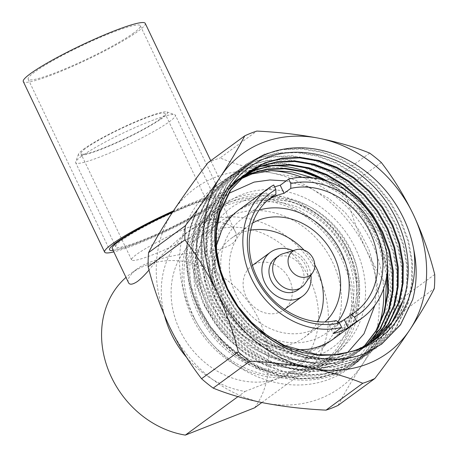 <?xml version="1.0" encoding="UTF-8"?>
<svg xmlns="http://www.w3.org/2000/svg" width="458" height="458" viewBox="0 0 458 458"><rect width="100%" height="100%" fill="white"/><g stroke="black" fill="none" stroke-linecap="round" stroke-linejoin="round"><path stroke-width="0.34" stroke-dasharray="2.29 1.72" d="M128.48 282.62C127.009 279.391 129.734 274.949 136.65 269.298C148.787 259.491 177.87 253.99 200.776 251.911C224.912 250.503 241.498 242.809 235.303 231.668C230.643 219.954 206.627 216.926 184.213 234.519C170.382 245.843 158.651 257.682 149.016 270.037M172.385 212.426A59.174 6.79 -25.5 0 1 219.039 197.57A59.174 6.79 -25.5 0 1 212.77 204.468A59.174 6.79 -25.5 0 1 154.02 235.824A59.174 6.79 -25.5 0 1 112.216 248.522M338.101 405.382C344.244 393.422 352.374 379.739 362.484 364.328C372.921 348.664 384.606 332.376 397.55 315.459L434.299 288.592M434.722 274.451L397.973 301.324A138.19 117.259 -126.2 0 1 397.55 315.459M397.973 301.324C386.002 285.866 375.32 268.508 365.931 249.249C356.897 229.916 349.775 209.953 344.576 189.366L381.319 162.493M369.68 153.109L332.932 179.983A138.19 117.259 -126.2 0 1 344.576 189.366M332.932 179.983C311.371 178.935 290.784 176.565 271.165 172.866C251.791 168.95 234.765 163.975 220.08 157.947L256.829 131.074M208.018 162.699A138.19 117.259 -126.2 0 1 220.08 157.947M270.523 170.622A112.903 95.802 53.8 0 0 215.014 186.624A112.903 95.802 53.8 0 0 191.707 313.198A112.903 95.802 53.8 0 0 348.286 368.896A112.903 95.802 53.8 0 0 378.663 326.565M383.586 288.712A112.903 95.802 53.8 0 0 302.125 177.303M207.737 306.883A92.774 78.724 -126.2 0 1 284.241 191.158A92.774 78.724 -126.2 0 1 352.969 335.239A92.774 78.724 -126.2 0 1 207.737 306.883M363.95 346.534L354.343 354.847L337.077 364.373L319.896 369.085L301.295 370.058L282.317 367.121L264.06 360.555L246.839 350.599L231.009 337.351L217.533 321.499L207.113 304.02L203.741 296.463A105.134 89.213 -126.2 0 1 204.543 215.535L199.9 227.66L196.465 245.757L196.642 265.171L200.524 284.802L207.783 303.528L218.203 321.012L231.679 336.865L247.509 350.112L264.73 360.068L282.987 366.629L301.965 369.566L320.566 368.598L337.746 363.887L355.002 354.372L364.322 346.345M387.233 271.159L377.117 236.196L367.556 219.308L355.208 203.833L340.649 190.654L324.682 180.412M233.666 182.61L215.174 201.406L204.205 224.512L200.77 242.608L200.947 262.022L204.829 281.653L212.088 300.379L222.508 317.863L235.984 333.716L251.82 346.964L269.035 356.919L287.292 363.48L306.27 366.417L324.871 365.45L342.052 360.738L359.312 351.217L366.692 345.086M237.685 179.662L220.143 197.77L209.18 220.876L205.745 238.967L205.923 258.386L209.804 278.017L217.063 296.744L227.483 314.222L240.96 330.081L256.795 343.323L274.016 353.278L292.267 359.845L311.245 362.782L329.846 361.809L347.032 357.097L364.282 347.582L369.354 343.54M229.956 187.826L220.538 201.663L214.155 217.235L210.72 235.332L210.898 254.745L214.779 274.382L222.038 293.103L232.458 310.587L245.935 326.44L261.77 339.687L278.991 349.643L297.242 356.204L316.22 359.141L334.821 358.173L352.007 353.462L369.257 343.947L371.942 341.891M216.296 226.555L216.863 258.266L227.013 289.467L240.313 310.822L258.037 329.336M355.706 350.318L374.461 340.139M372.285 341.662L369.944 343.443L352.677 352.969L335.491 357.681L316.89 358.654L297.912 355.717L279.661 349.151L262.44 339.195L246.604 325.953L233.128 310.095L222.708 292.616L215.449 273.89L211.567 254.259L211.39 234.839L214.825 216.749L229.04 189.257M369.709 343.323L364.963 347.084L347.702 356.61L330.516 361.322L311.915 362.289L292.937 359.353L274.685 352.792L257.465 342.836L241.629 329.588L228.153 313.736L217.733 296.252L210.474 277.525L206.592 257.894L206.415 238.481L209.85 220.384L218.895 200.209L233.002 183.486M367.053 344.885L359.982 350.731L342.721 360.246L325.541 364.957L306.94 365.931L287.962 362.994L269.705 356.427L252.49 346.471L236.654 333.224L223.178 317.371L212.758 299.893L205.499 281.166L201.617 261.529L201.44 242.116L204.875 224.025L215.838 200.919L233.689 182.587M328.586 181.7L357.211 204.789L377.787 235.71L387.445 267.329M203.741 296.463C182.702 252.553 194.175 201.755 228.181 179.616A111.054 94.233 53.8 0 1 365.003 218.185A111.054 94.233 53.8 0 1 357.521 359.685A111.054 94.233 53.8 0 1 219.811 337.97L241.355 356.868L265.869 369.955L291.815 376.442L317.68 375.841L341.296 368.209L361.293 354.005L376.264 334.174L385.138 310.089M386.672 276.105L378.743 245.316L362.667 216.932L339.859 193.665L312.688 177.841M234.261 181.855L217.063 196.27L204.543 215.535M363.309 354.229L344.92 359.267L325.003 360.297L304.69 357.143L285.151 350.107L266.716 339.435L249.77 325.237L235.343 308.251L224.197 289.519L216.434 269.459L212.289 248.419L212.111 227.615L215.798 208.23L227.563 183.469L246.37 164.061L264.506 154.117L282.597 149.302L302.188 148.506L322.186 151.896L341.422 159.155L359.553 170.044L376.178 184.471L390.285 201.697L401.128 220.647L408.593 240.931L412.418 262.205L412.274 283.239L408.284 302.847L396.078 327.934L376.808 347.679L358.333 357.87L339.939 362.902L320.028 363.938L299.715 360.784L280.176 353.742L261.741 343.071L244.795 328.878L230.368 311.892L219.222 293.16L211.459 273.094L207.314 252.06L207.136 231.256L210.823 211.865L222.588 187.104L241.395 167.697L259.531 157.758L277.622 152.943L297.213 152.142L317.205 155.531L336.447 162.79L354.578 173.685L371.203 188.112L385.31 205.333L396.153 224.283L403.613 244.572L407.443 265.84L407.299 286.88L403.309 306.488L391.103 331.569L371.833 351.315L353.358 361.505L334.964 366.543L315.052 367.574L294.74 364.419L275.195 357.383L256.766 346.712L239.815 332.514L225.393 315.528L214.247 296.795L206.484 276.735L202.339 255.696L202.161 234.891L205.848 215.506L217.607 190.74L236.42 171.338L254.556 161.393L272.642 156.579L292.238 155.783L312.23 159.172L331.472 166.426L349.603 177.32L366.228 191.747L380.329 208.974L391.178 227.924L398.637 248.207L402.468 269.481L402.324 290.515L398.334 310.123L386.128 335.21L366.858 354.956L348.383 365.14L329.989 370.179L310.077 371.209L289.765 368.06L270.22 361.019L251.791 350.347L234.839 336.155L220.418 319.163L209.272 300.437L201.509 280.37L197.364 259.331L197.186 238.532L200.873 219.142L212.632 194.381L231.445 174.973L249.581 165.035L267.667 160.214L287.263 159.418L307.255 162.808L326.497 170.067L344.628 180.956L361.253 195.389L375.354 212.609L386.203 231.559L393.662 251.848L397.492 273.117L397.349 294.15L393.359 313.759L381.153 338.846L361.883 358.591L343.408 368.782L325.014 373.82L305.102 374.85L284.784 371.696L265.245 364.66L246.816 353.988L229.864 339.79L215.443 322.804L204.297 304.072L196.534 284.006L192.389 262.972L192.211 242.167L195.898 222.783L207.657 198.016L226.47 178.614L244.606 168.67L262.692 163.855L282.288 163.059L302.28 166.443L321.522 173.702L339.653 184.597L356.278 199.024L370.379 216.245L381.228 235.2L388.687 255.484L392.512 276.752L392.374 297.792L388.378 317.4L376.178 342.487L356.908 362.226L338.433 372.417L320.039 377.455L300.127 378.485L279.809 375.337L260.27 368.295L241.835 357.624L224.889 343.431L210.468 326.44L199.322 307.707L191.559 287.647L187.408 266.608L187.236 245.809L190.923 226.418L196.768 211.659C204.457 197.845 214.928 187.162 228.181 179.616M381.4 344.319L362.684 354.687L344.296 359.719L324.379 360.755L304.066 357.601L284.527 350.559L266.092 339.888L249.146 325.695L234.725 308.709L223.578 289.977L215.81 269.911L211.665 248.877L211.487 228.073L215.18 208.682L226.939 183.921L245.746 164.514L263.882 154.575L281.973 149.76L301.57 148.959L321.562 152.348L340.798 159.607L358.929 170.496L375.56 184.929L389.661 202.15L400.504 221.1L407.969 241.389L411.794 262.657L411.65 283.697L407.66 303.305L395.46 328.386L376.184 348.132L357.709 358.322L339.321 363.36L319.403 364.391L299.091 361.236L279.552 354.2L261.117 343.529L244.171 329.331L229.75 312.345L218.603 293.612L210.835 273.552L206.69 252.513L206.512 231.708L210.205 212.323L221.964 187.557L240.771 168.155L258.907 158.21L276.998 153.396L296.595 152.6L316.587 155.983L335.823 163.243L353.954 174.137L370.585 188.564L384.686 205.785L395.529 224.741L402.994 245.024L406.819 266.293L406.675 287.332L402.685 306.94L390.485 332.027L371.209 351.767L352.734 361.957L334.346 366.995L314.428 368.026L294.116 364.877L274.577 357.835L256.142 347.164L239.196 332.972L224.775 315.98L213.628 297.253L205.86 277.187L201.715 256.148L201.537 235.349L205.224 215.958L216.989 191.198L235.796 171.79L253.932 161.851L272.023 157.031L291.614 156.235L311.612 159.624L330.848 166.884L348.979 177.773L365.61 192.205L379.711 209.426L390.554 228.376L398.019 248.66L401.843 269.934L401.7 290.967L397.71 310.576L385.51 335.662L366.234 355.408L347.759 365.599L329.371 370.637L309.453 371.667L289.141 368.513L269.602 361.476L251.167 350.805L234.221 336.607L219.8 319.621L208.653 300.889L200.885 280.823L196.74 259.789L196.562 238.984L200.249 219.6L212.014 194.833L230.821 175.431L248.957 165.487L267.048 160.672L286.639 159.876L306.637 163.26L325.873 170.519L344.004 181.414L360.629 195.841L374.736 213.062L385.579 232.017L393.044 252.301L396.868 273.569L396.725 294.608L392.735 314.217L380.529 339.304L361.259 359.043L342.784 369.234L324.396 374.272L304.478 375.302L284.166 372.148L264.627 365.112L246.192 354.44L229.246 340.248L214.819 323.256L203.678 304.524L195.91 284.464L191.765 263.424L191.587 242.626L195.274 223.235L207.039 198.474L225.846 179.067L243.982 169.128L262.073 164.308L281.664 163.512L301.662 166.901L320.898 174.16L339.029 185.049L355.654 199.482L369.761 216.703L380.604 235.652L388.069 255.936L391.893 277.21L391.75 298.244L387.76 317.852L375.554 342.939L356.284 362.684L337.809 372.875L319.421 377.913L299.503 378.943L279.191 375.789L259.652 368.753L241.217 358.082L224.271 343.884L209.844 326.897L198.698 308.165L192.016 291.609C183.309 262.629 184.895 235.973 196.768 211.659M255.581 167.204A112.903 95.802 53.8 0 0 221.643 181.774A112.903 95.802 53.8 0 0 198.337 308.349A112.903 95.802 53.8 0 0 354.921 364.047A112.903 95.802 53.8 0 0 326.835 181.093M219.811 337.97C207.291 324.447 198.028 308.995 192.016 291.609M308.108 349.294A79.99 67.876 -126.2 0 1 222.926 299.211A79.99 67.876 -126.2 0 1 221.506 230.855M239.437 209.535A79.99 67.876 -126.2 0 1 260.138 199.94A79.99 67.876 -126.2 0 1 348.561 245.402A79.99 67.876 -126.2 0 1 333.859 338.674M310.93 275.166A27.222 23.1 53.8 0 0 308.177 265.674A27.222 23.1 53.8 0 0 293 250.646M297.952 289.891A19.413 16.477 53.8 0 0 301.959 268.125A19.413 16.477 53.8 0 0 275.035 258.547M289.404 279.403A27.222 23.1 53.8 0 0 251.648 265.972A27.222 23.1 53.8 0 0 249.072 301.582A27.222 23.1 53.8 0 0 283.783 309.923A27.222 23.1 53.8 0 0 289.404 279.403M314.778 264.804A61.544 52.223 53.8 0 0 304.043 250.12M250.663 230.185A61.544 52.223 53.8 0 0 231.393 238.269A61.544 52.223 53.8 0 0 218.689 307.266A61.544 52.223 53.8 0 0 304.043 337.626A61.544 52.223 53.8 0 0 317.583 321.716M252.661 223.035A61.544 52.223 53.8 0 0 248.642 225.657A61.544 52.223 53.8 0 0 235.939 294.654A61.544 52.223 53.8 0 0 321.293 325.014A61.544 52.223 53.8 0 0 325.003 321.98M337.872 321.802A71.059 60.296 -126.2 0 1 326.909 332.697A71.059 60.296 -126.2 0 1 228.359 297.637A71.059 60.296 -126.2 0 1 243.026 217.974A71.059 60.296 -126.2 0 1 259.114 210.067M338.8 322.438A71.059 60.296 -126.2 0 1 329.388 325.524L336.126 320.594M273.712 184.98L265.291 191.141L269.138 199.213M265.291 191.141A79.99 67.876 -126.2 0 1 274.64 186.916M329.388 325.524L333.235 333.59M282.992 253.709A19.413 16.477 -126.2 0 1 305.692 265.394A19.413 16.477 -126.2 0 1 304.976 283.771M172.952 211.567A123.282 104.613 53.8 0 0 169.5 326.646A123.282 104.613 53.8 0 0 264.272 403.023A123.282 104.613 53.8 0 0 362.484 364.328A123.282 104.613 -126.2 0 0 365.931 249.249A123.282 104.613 53.8 0 0 271.165 172.866A123.282 104.613 53.8 0 0 172.952 211.567M193.86 317.05A92.711 78.667 53.8 0 0 322.438 362.788A92.711 78.667 53.8 0 0 331.22 241.515A92.711 78.667 53.8 0 0 212.999 213.107A92.711 78.667 53.8 0 0 193.86 317.05M199.757 312.734A92.711 78.667 -126.2 0 1 218.895 208.796A92.711 78.667 -126.2 0 1 347.473 254.534A92.711 78.667 -126.2 0 1 328.334 358.471A92.711 78.667 -126.2 0 1 199.757 312.734M349.042 253.915A94.68 80.339 -126.2 0 1 329.497 360.062A94.68 80.339 -126.2 0 1 208.762 331.054A94.68 80.339 -126.2 0 1 217.733 207.205A94.68 80.339 -126.2 0 1 349.042 253.915M343.145 258.226A94.68 80.339 -126.2 0 1 323.6 364.379A94.68 80.339 -126.2 0 1 202.865 335.365A94.68 80.339 -126.2 0 1 211.831 211.516A94.68 80.339 -126.2 0 1 343.145 258.226M202.757 313.541A81.541 69.192 -126.2 0 1 219.588 222.124A81.541 69.192 -126.2 0 1 323.571 247.108A81.541 69.192 -126.2 0 1 315.848 353.771A81.541 69.192 -126.2 0 1 302.589 361.059A81.541 69.192 -126.2 0 1 202.757 313.541M254.642 407.797A92.413 78.415 53.8 0 0 240.467 292.387A92.413 78.415 53.8 0 0 130.582 273.735A92.413 78.415 53.8 0 0 125.996 277.411M261.833 402.542L314.348 364.144A92.413 78.415 53.8 0 0 300.173 248.728A92.413 78.415 53.8 0 0 190.288 230.082A92.413 78.415 53.8 0 0 164.565 315.694M186.681 357.475A92.413 78.415 53.8 0 0 245.059 391.447L237.948 396.645M314.348 364.144L245.059 391.447M279.706 377.793A81.541 69.192 53.8 0 0 292.96 370.505A81.541 69.192 53.8 0 0 300.683 263.842A81.541 69.192 53.8 0 0 196.7 238.858A81.541 69.192 53.8 0 0 184.059 338.096A81.541 69.192 53.8 0 0 279.706 377.793M209.627 205.711A55.229 6.338 -25.5 0 1 154.793 234.971A55.229 6.338 -25.5 0 1 115.777 246.822A55.229 6.338 -25.5 0 1 162.899 217.327A55.229 6.338 -25.5 0 1 215.478 199.27A55.229 6.338 -25.5 0 1 209.627 205.711M81.513 156.275A55.229 6.338 154.5 0 0 75.679 161.897A55.229 6.338 154.5 0 0 75.662 162.716A55.229 6.338 154.5 0 0 114.677 150.865A55.229 6.338 154.5 0 0 169.512 121.599A55.229 6.338 154.5 0 0 175.362 115.158A55.229 6.338 154.5 0 0 174.716 114.66A55.229 6.338 154.5 0 0 133.507 128.269A55.229 6.338 154.5 0 0 81.513 156.275M210.76 225.221A46.596 5.347 -25.5 0 1 164.502 249.908A46.596 5.347 -25.5 0 1 131.583 259.909A46.596 5.347 -25.5 0 1 171.338 235.023A46.596 5.347 -25.5 0 1 215.701 219.788A46.596 5.347 -25.5 0 1 210.76 225.221M160.1 119.006A46.596 5.347 -25.5 0 1 113.842 143.692A46.596 5.347 -25.5 0 1 80.923 153.693A46.596 5.347 -25.5 0 1 120.677 128.807A46.596 5.347 -25.5 0 1 165.035 113.573A46.596 5.347 -25.5 0 1 160.1 119.006M83.694 149.113A49.315 5.656 -25.5 0 1 130.118 124.101A49.315 5.656 -25.5 0 1 166.912 111.952A49.315 5.656 -25.5 0 1 125.418 138.74A49.315 5.656 -25.5 0 1 78.49 154.128A49.315 5.656 -25.5 0 1 83.694 149.113M244.721 200.341A86.344 73.269 53.8 0 0 212.861 304.862A86.344 73.269 53.8 0 0 318.573 355.179A86.344 73.269 53.8 0 0 350.433 250.658A86.344 73.269 53.8 0 0 244.721 200.341M250.406 203.873A79.99 67.876 53.8 0 0 237.404 211.024A79.99 67.876 53.8 0 0 229.824 315.654A79.99 67.876 53.8 0 0 331.827 340.162A79.99 67.876 53.8 0 0 349.752 318.842A79.99 67.876 53.8 0 0 339.407 235.532A79.99 67.876 53.8 0 0 263.155 200.404A79.99 67.876 53.8 0 0 250.406 203.873M217.928 302.87A79.99 67.876 53.8 0 0 328.861 342.332A79.99 67.876 53.8 0 0 341.262 244.978A79.99 67.876 53.8 0 0 247.44 206.043A79.99 67.876 53.8 0 0 234.439 213.193A79.99 67.876 53.8 0 0 217.928 302.87M145.238 23.364A67.561 7.752 -25.5 0 1 138.081 31.241A67.561 7.752 -25.5 0 1 71.007 67.04A67.561 7.752 -25.5 0 1 23.278 81.535M133.753 32.947A62.128 7.128 -25.5 0 1 72.072 65.866A62.128 7.128 -25.5 0 1 28.184 79.194A62.128 7.128 -25.5 0 1 81.192 46.018A62.128 7.128 -25.5 0 1 140.331 25.705A62.128 7.128 -25.5 0 1 133.753 32.947M173.393 210.892A67.561 7.752 -25.5 0 1 226.607 193.957A67.561 7.752 -25.5 0 1 219.451 201.835A67.561 7.752 -25.5 0 1 113.824 251.894M172.74 211.888A62.128 7.128 -25.5 0 1 221.701 196.299A62.128 7.128 -25.5 0 1 215.123 203.541A62.128 7.128 -25.5 0 1 162.035 232.601A62.128 7.128 -25.5 0 1 113.149 250.48M219.039 197.57L235.303 231.668M354.337 354.853L355.007 354.36M359.318 351.217L359.988 350.725M364.293 347.576L364.963 347.09M369.268 343.941L369.938 343.448M374.243 340.3L374.678 339.985M232.721 183.297L233.391 182.805M381.611 344.164L381.165 344.496M245.746 164.514L246.37 164.061M376.184 348.132L376.808 347.679M240.771 168.155L241.395 167.697M371.209 351.767L371.833 351.315M235.796 171.79L236.42 171.338M366.234 355.408L366.858 354.956M230.821 175.431L231.445 174.973M361.259 359.043L361.883 358.591M225.846 179.067L226.47 178.614M356.284 362.684L356.908 362.226M348.286 368.896L354.921 364.047M215.014 186.624L221.643 181.774M347.57 352.586L324.934 365.301L298.828 369.789L269.023 364.877L241.12 350.336L220.619 331.042L205.379 307.209L198.474 288.649L195.108 269.51L195.44 250.537L199.488 232.504L210.989 210.457L228.502 193.488M286.176 180.904L308.177 187.041L328.775 198.388L345.252 212.598L358.82 229.824L368.839 249.244L374.81 269.928L376.476 287.842L374.879 305.337M295.942 350.026L276.517 346.58L257.648 337.723L237.782 320.76L223.183 298.713L215.277 272.625L215.97 246.965M252.438 265.4L251.648 265.972M284.573 309.345L283.783 309.923M304.043 337.626L321.293 325.014M231.393 238.269L248.642 225.657M271.525 197.135L243.026 217.974M355.408 311.858L326.909 332.697M322.438 362.788L328.334 358.471M212.999 213.107L218.895 208.796M217.733 207.205L211.831 211.516M329.497 360.062L323.6 364.379M190.288 230.082L184.213 234.519M136.65 269.298L130.582 273.735M219.588 222.124L196.7 238.858M315.848 353.771L292.96 370.505M215.478 199.27L175.362 115.158M115.777 246.822L114.729 244.624M114.374 243.879L75.662 162.716M215.701 219.788L165.035 113.573M131.583 259.909L80.923 153.693M78.49 154.128L75.679 161.897M166.912 111.952L174.716 114.66M349.752 318.842C363.383 293.154 356.61 253.967 333.029 228.428C312.041 206.501 288.752 197.163 263.155 200.404M237.404 211.024L234.439 213.193M331.827 340.162L328.861 342.332M210.749 160.701L226.607 193.957M28.184 79.194L109.554 249.793M140.331 25.705L221.701 196.299"/><path stroke-width="0.69" d="M149.016 270.037C144.705 275.063 140.858 278.865 137.48 281.441C132.608 284.658 129.608 285.048 128.48 282.62L112.216 248.522A59.174 6.79 -25.5 0 1 118.485 241.618A59.174 6.79 -25.5 0 1 172.385 212.426M244.767 135.831L208.018 162.699C195.039 179.656 183.355 195.944 172.952 211.567C162.813 227.013 154.69 240.696 148.569 252.621L185.318 225.754C198.291 208.796 209.982 192.509 220.384 176.885C230.494 161.474 238.624 147.791 244.767 135.831A138.19 117.259 53.8 0 1 256.829 131.074C278.39 132.122 298.982 134.492 318.596 138.184C337.924 142.094 354.95 147.07 369.68 153.109A138.19 117.259 53.8 0 1 381.319 162.493C393.325 177.996 404.008 195.354 413.368 214.567C422.436 233.992 429.552 253.955 434.722 274.451A138.19 117.259 53.8 0 1 434.299 288.592C428.161 300.551 420.032 314.234 409.921 329.645C399.513 345.269 387.829 361.557 374.85 378.514L338.101 405.382A138.19 117.259 -126.2 0 1 326.039 410.139L362.788 383.266C348.057 377.226 331.031 372.251 311.703 368.341C292.089 364.648 271.497 362.278 249.936 361.23L213.188 388.103A138.19 117.259 -126.2 0 1 201.549 378.714L238.292 351.847C233.128 331.352 226.006 311.388 216.937 291.964C207.577 272.75 196.894 255.392 184.895 239.889L148.146 266.762A138.19 117.259 -126.2 0 1 148.569 252.621M185.318 225.754A138.19 117.259 53.8 0 0 184.895 239.889M148.146 266.762C153.35 287.349 160.466 307.307 169.5 326.646C178.889 345.905 189.572 363.263 201.549 378.714M238.292 351.847A138.19 117.259 53.8 0 0 249.936 361.23M213.188 388.103C227.918 394.143 244.944 399.118 264.272 403.023C283.943 406.727 304.53 409.097 326.039 410.139M362.788 383.266A138.19 117.259 53.8 0 0 374.85 378.514M378.663 326.565A112.903 95.802 53.8 0 0 383.586 288.712M302.125 177.303A112.903 95.802 53.8 0 0 270.523 170.622M363.95 346.534L375.835 330.974L383.758 312.974L387.668 292.805L387.233 271.159M324.682 180.412L321.413 178.752L303.459 171.968L284.802 168.796L266.522 169.534L249.639 174.023L233.666 182.61M366.692 345.086L379.991 328.695L388.733 309.339L392.466 291.025L392.615 271.371L389.048 251.505L382.092 232.561L371.976 214.859L358.82 198.772L343.305 185.29L326.388 175.111L308.434 168.326L289.782 165.155L271.497 165.893L254.614 170.382L237.685 179.662M369.354 343.54L384.13 326.394L393.708 305.698L397.441 287.384L397.59 267.735L394.023 247.87L387.067 228.92L376.951 211.218L363.795 195.131L348.28 181.654L331.363 171.475L313.409 164.691L294.757 161.519L276.472 162.258L259.589 166.746L242.66 176.027L229.956 187.826M371.942 341.891L388.241 324.075L398.683 302.062L402.422 283.748L402.565 264.1L399.004 244.229L392.042 225.284L381.926 207.583L368.77 191.496L353.255 178.013L336.338 167.84L318.384 161.05L299.732 157.884L281.447 158.617L264.564 163.105L247.635 172.391L230.093 190.494L219.13 213.6L216.296 226.555M258.037 329.336L283.966 346.002L301.851 352.471L320.451 355.46L338.737 354.698L355.706 350.318M374.461 340.139L391.756 322.558L403.046 300.322A105.134 89.213 53.8 0 1 374.678 339.985A105.134 89.213 53.8 0 1 350.444 351.807L334.535 354.784L317.749 354.71L284.636 345.515L267.415 335.559L251.579 322.312L238.103 306.459L227.683 288.975L220.424 270.254L216.542 250.618L216.371 231.204L219.8 213.107L230.769 189.996L248.322 171.887L265.234 162.619L282.117 158.13L300.402 157.392L319.054 160.563L337.008 167.347L353.925 177.527L369.44 191.003L382.596 207.09L392.712 224.792L399.674 243.742L403.235 263.608L403.086 283.256L399.353 301.57L388.796 323.766L372.285 341.662M229.04 189.257L243.341 175.529L260.259 166.254L277.142 161.766L295.427 161.027L314.079 164.199L332.033 170.983L348.95 181.162L364.465 194.644L377.621 210.732L387.737 228.433L394.693 247.377L398.26 267.243L398.111 286.897L394.378 305.211L384.686 326.085L369.709 343.323M233.002 183.486L238.36 179.17L255.283 169.895L272.166 165.407L290.452 164.668L309.104 167.84L327.058 174.624L343.975 184.797L359.49 198.28L372.646 214.367L382.762 232.069L389.718 251.018L393.285 270.884L393.136 290.532L389.403 308.847L380.552 328.386L367.053 344.885M233.689 182.587L250.308 173.53L267.191 169.042L285.471 168.304L304.129 171.475L322.083 178.259L328.586 181.7M387.445 267.329L388.464 290.698L384.428 312.488L376.396 330.67L364.322 346.345M385.138 310.089L386.672 276.105M312.688 177.841L292.25 171.893L271.777 170.553L252.095 173.914L234.261 181.855M350.444 351.807C393.342 341.88 420.255 297.368 413.792 249.85A111.054 94.233 -126.2 0 0 302.194 147.802A111.054 94.233 -126.2 0 0 214.985 244.269A111.054 94.233 -126.2 0 0 316.323 357.669C274.628 351.612 234.988 316.633 221.369 273.592C206.907 231.45 220.287 184.877 253.326 164.64C285.317 143.348 334.071 150.029 367.482 180.71C401.517 210.251 417.181 261.793 403.046 300.322M316.323 357.669C332.726 360.623 348.389 359.473 363.309 354.229L381.611 344.164L400.527 324.768L412.635 299.664L400.521 324.63L381.4 344.319M326.835 181.093A112.903 95.802 53.8 0 0 255.581 167.204M412.635 299.664C416.923 283.685 417.312 267.083 413.792 249.85M409.921 329.645A123.282 104.613 53.8 0 0 413.368 214.567A123.282 104.613 53.8 0 0 318.596 138.184A123.282 104.613 53.8 0 0 220.384 176.885A123.282 104.613 53.8 0 0 216.937 291.964A123.282 104.613 53.8 0 0 311.703 368.341A123.282 104.613 53.8 0 0 409.921 329.645M215.97 246.965L221.506 230.855A79.99 67.876 -126.2 0 1 239.437 209.535L267.941 188.696A79.99 67.876 -126.2 0 1 273.712 184.98L275.859 189.486L275.876 194.284A71.059 60.296 53.8 0 0 271.525 197.135A71.059 60.296 53.8 0 0 258.22 279.529A71.059 60.296 53.8 0 0 336.126 320.594L339.51 322.93A75.003 63.645 -126.2 0 1 255.398 276.809A75.003 63.645 -126.2 0 1 275.859 189.486M290.79 183.601A75.003 63.645 -126.2 0 1 374.902 229.721A75.003 63.645 -126.2 0 1 354.44 317.045L351.051 314.709A71.059 60.296 53.8 0 0 355.408 311.858A71.059 60.296 53.8 0 0 368.713 229.464A71.059 60.296 53.8 0 0 290.807 188.398L290.79 183.601L288.643 179.095A79.99 67.876 -126.2 0 1 377.066 224.563A79.99 67.876 -126.2 0 1 362.364 317.835L333.859 338.674A79.99 67.876 -126.2 0 1 320.858 345.824A79.99 67.876 -126.2 0 1 308.108 349.294L295.942 350.026M293 250.646A27.222 23.1 53.8 0 0 270.426 252.249A27.222 23.1 53.8 0 0 264.804 282.763A27.222 23.1 53.8 0 0 302.561 296.194A27.222 23.1 53.8 0 0 310.93 275.166M278.767 255.816L275.035 258.547A19.413 16.477 53.8 0 0 271.027 280.313A19.413 16.477 53.8 0 0 297.952 289.891L301.685 287.16A19.413 16.477 -126.2 0 1 274.76 277.582A19.413 16.477 -126.2 0 1 278.767 255.816A19.413 16.477 -126.2 0 1 282.992 253.709L295.908 249.759A14.793 12.555 53.8 0 0 289.633 267.947A14.793 12.555 53.8 0 0 312.659 272.665A14.793 12.555 53.8 0 0 311.549 255.896A14.793 12.555 53.8 0 0 295.908 249.759M317.583 321.716A61.544 52.223 53.8 0 0 316.747 268.628A61.544 52.223 53.8 0 0 314.778 264.804M304.043 250.12A61.544 52.223 53.8 0 0 250.663 230.185M325.003 321.98A61.544 52.223 53.8 0 0 327.121 244.509A61.544 52.223 53.8 0 0 252.661 223.035M259.114 210.067A71.059 60.296 -126.2 0 1 262.308 209.237A71.059 60.296 -126.2 0 1 335.565 242.494A71.059 60.296 -126.2 0 1 337.872 321.802M275.876 194.284L269.138 199.213A71.059 60.296 -126.2 0 1 284.069 193.328L290.807 188.398M351.051 314.709L344.313 319.638A71.059 60.296 -126.2 0 1 338.8 322.438M362.364 317.835A79.99 67.876 -126.2 0 1 356.587 321.55L354.44 317.045M356.587 321.55L348.166 327.71L344.313 319.638M284.069 193.328L280.216 185.261L288.643 179.095M274.64 186.916A79.99 67.876 -126.2 0 1 280.216 185.261M339.51 322.93L341.662 327.43A79.99 67.876 -126.2 0 1 253.24 281.968A79.99 67.876 -126.2 0 1 267.941 188.696M348.166 327.71A79.99 67.876 -126.2 0 1 333.235 333.59L341.662 327.43M312.659 272.665L304.976 283.771A19.413 16.477 -126.2 0 1 301.685 287.16M125.996 277.411A92.413 78.415 53.8 0 0 107.979 369.079A92.413 78.415 53.8 0 0 185.353 435.1L237.948 396.645M261.833 402.542L254.642 407.797L185.353 435.1M164.565 315.694A92.413 78.415 53.8 0 0 186.681 357.475M113.824 251.894A67.561 7.752 -25.5 0 1 104.647 252.129L23.278 81.535A67.561 7.752 -25.5 0 1 80.923 45.451A67.561 7.752 -25.5 0 1 145.238 23.364L210.749 160.701M104.647 252.129A67.561 7.752 -25.5 0 1 173.393 210.892M113.149 250.48A62.128 7.128 -25.5 0 1 109.554 249.793A62.128 7.128 -25.5 0 1 172.74 211.888M237.696 179.656L238.366 179.17M242.671 176.021L243.341 175.529M247.646 172.38L248.316 171.893M228.502 193.488L254.121 182.101L269.922 179.965L286.176 180.904M374.879 305.337L363.978 333.785L347.57 352.586M270.426 252.249L252.438 265.4M302.561 296.194L284.573 309.345M114.729 244.624L114.374 243.879"/></g></svg>
